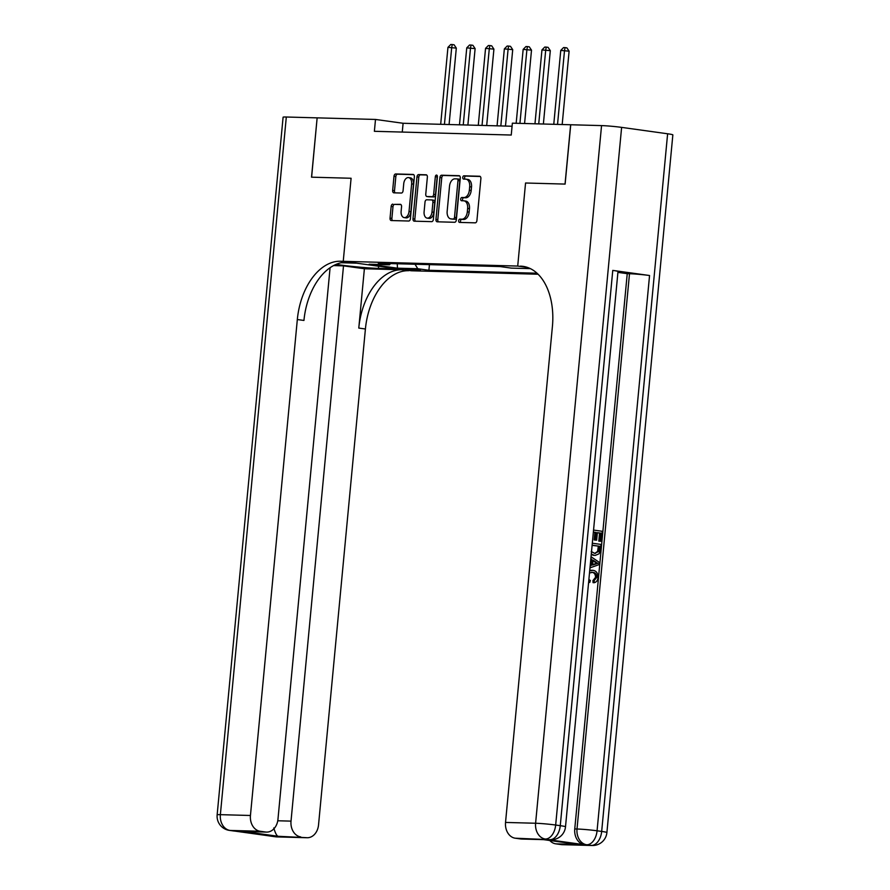 <?xml version="1.0" encoding="UTF-8"?>
<svg xmlns="http://www.w3.org/2000/svg" width="890" height="890" viewBox="0 0 890 890"><rect width="100%" height="100%" fill="white"/><g stroke="black" fill="none" stroke-linecap="round" stroke-linejoin="round"><path stroke-width="1.33" d="M458.661 220.742A1.635 1.035 -82.1 0 0 459.463 222.4A1.635 1.035 -82.1 0 0 459.54 222.411L475.227 222.834A2.347 1.469 -82.1 0 0 476.918 220.542L480.889 178.623A2.347 1.469 -82.1 0 0 479.732 176.253A2.347 1.469 -82.1 0 0 479.632 176.253L463.946 175.82A1.635 1.035 -82.1 0 0 462.755 177.422A1.635 1.035 -82.1 0 0 463.568 179.079A1.635 1.035 -82.1 0 0 463.634 179.079L465.659 179.135A7.498 4.706 -82.1 0 1 465.993 179.168A7.498 4.706 -82.1 0 1 469.686 186.722L469.353 190.215A7.498 4.706 -82.1 0 1 463.924 197.536L461.899 197.48A1.635 1.035 -82.1 0 0 460.709 199.082A1.635 1.035 -82.1 0 0 461.51 200.739A1.635 1.035 -82.1 0 0 461.587 200.739L463.612 200.795A7.498 4.706 -82.1 0 1 463.946 200.829A7.498 4.706 -82.1 0 1 467.639 208.382L467.306 211.876A7.498 4.706 -82.1 0 1 461.877 219.196L459.852 219.14A1.635 1.035 -82.1 0 0 458.661 220.742M465.459 201.051A7.498 4.706 -82.1 0 1 465.782 201.084A7.498 4.706 -82.1 0 1 469.475 208.638L469.141 212.132A7.498 4.706 -82.1 0 1 463.712 219.452L461.688 219.396A1.635 1.035 -82.1 0 0 460.497 220.998A1.635 1.035 -82.1 0 0 460.898 222.444M480.211 176.476L465.782 176.075A1.635 1.035 -82.1 0 0 464.591 177.677A1.635 1.035 -82.1 0 0 464.992 179.124M467.506 179.391A7.498 4.706 -82.1 0 1 467.829 179.424A7.498 4.706 -82.1 0 1 471.522 186.978L471.188 190.471A7.498 4.706 -82.1 0 1 465.759 197.791L463.734 197.736A1.635 1.035 -82.1 0 0 462.544 199.338A1.635 1.035 -82.1 0 0 462.945 200.784M418.756 270.46L420.469 270.36L415.441 269.492L405.262 268.925L418.756 270.46M392.846 204.121A2.347 1.469 -82.1 0 0 391.155 206.413L390.043 218.172A2.347 1.469 -82.1 0 0 391.2 220.542A2.347 1.469 -82.1 0 0 391.3 220.542L408.721 221.02A2.347 1.469 -82.1 0 0 410.412 218.729L414.373 176.81A2.347 1.469 -82.1 0 0 413.227 174.451A2.347 1.469 -82.1 0 0 413.116 174.44L395.705 173.962A2.347 1.469 -82.1 0 0 394.003 176.253L392.657 190.46A2.347 1.469 -82.1 0 0 393.814 192.819A2.347 1.469 -82.1 0 0 393.914 192.83L401.368 193.03A2.347 1.469 -82.1 0 0 403.07 190.738L403.737 183.696A6.263 3.938 -82.1 0 1 408.543 177.599A6.263 3.938 -82.1 0 1 411.636 183.907L409.022 211.509A6.263 3.938 -82.1 0 1 404.216 217.616A6.263 3.938 -82.1 0 1 401.123 211.297L401.557 206.703A2.347 1.469 -82.1 0 0 400.411 204.333A2.347 1.469 -82.1 0 0 400.3 204.333L394.693 204.377A2.347 1.469 -82.1 0 0 392.991 206.669L391.878 218.428A2.347 1.469 -82.1 0 0 392.546 220.587M601.551 125.601A14.318 0.779 5.4 0 1 621.62 127.381L555.672 825.03L560.266 825.675A14.318 8.989 -82.1 0 1 549.898 839.671A14.318 11.114 91.6 0 0 550.854 839.748L548.596 839.682A14.318 11.114 -88.4 0 1 547.65 839.604L515.221 838.202A14.318 11.114 -88.4 0 1 505.531 822.438L535.602 823.25L601.551 125.601L570.646 124.756L565.039 184.085L525.556 183.006L517.713 266.065L343.24 261.315L351.094 178.256L311.611 177.177L317.14 117.858L311.533 177.177L351.094 178.256L343.24 261.315L340.536 261.237A59.675 37.48 -82.1 0 0 297.327 319.532L250.446 815.485A14.318 11.114 91.6 0 0 260.136 831.26L230.054 830.437L276.056 836.834L306.138 837.657L278.147 836.289L243.003 831.394L266.522 832.094A14.318 11.114 91.6 0 0 277.958 819.312L330.09 267.723M570.646 124.756L512.362 123.176L511.249 135.035L374.378 131.308L375.502 119.449L317.218 117.858M435.955 219.43A2.347 1.469 -82.1 0 0 437.112 221.788A2.347 1.469 -82.1 0 0 437.213 221.799L454.634 222.278A2.347 1.469 -82.1 0 0 456.325 219.986L460.286 178.056A2.347 1.469 -82.1 0 0 459.14 175.697A2.347 1.469 -82.1 0 0 459.029 175.686L441.618 175.219A2.347 1.469 -82.1 0 0 439.916 177.499L435.955 219.43L437.791 219.685A2.347 1.469 -82.1 0 0 438.459 221.833M431.672 221.643L414.251 221.176A2.347 1.469 -82.1 0 1 414.15 221.165A2.347 1.469 -82.1 0 1 412.993 218.807L416.965 176.876A2.347 1.469 -82.1 0 1 418.656 174.585L426.11 174.796A2.347 1.469 -82.1 0 1 426.21 174.796A2.347 1.469 -82.1 0 1 427.367 177.166L425.765 194.165A2.347 1.469 -82.1 0 0 426.911 196.523A2.347 1.469 -82.1 0 0 427.022 196.534L431.962 196.668A2.347 1.469 -82.1 0 0 433.664 194.376L435.332 176.676A1.635 1.035 -82.1 0 1 436.589 175.085A1.635 1.035 -82.1 0 1 437.402 176.732L433.374 219.363A2.347 1.469 -82.1 0 1 431.672 221.643M538.105 274.231L411.325 270.771L343.24 261.315L356.579 263.162L341.137 262.739M570.724 124.767L565.117 184.085L525.556 183.006L517.713 266.065L527.492 267.423L520.416 266.132A59.675 37.48 97.9 0 1 523.02 266.355A59.675 37.48 97.9 0 1 552.412 326.485L505.531 822.438M530.384 268.624L511.261 268.113L500.124 266.566L378.306 263.24L389.431 264.786L390.621 263.574M537.048 273.219L428.902 270.282L417.766 268.724L397.463 268.179L369.128 264.241L389.431 264.786M512.073 126.247L403.103 123.276L375.502 119.449M402.269 132.065L403.103 123.276M429.436 264.63L428.902 270.282M415.018 264.241L417.766 268.724M397.463 268.179L397.274 263.763M459.618 175.909L443.454 175.475A2.347 1.469 -82.1 0 0 441.752 177.755L437.791 219.685M453.31 218.962A1.635 1.035 -82.1 0 0 454.501 217.36L457.983 180.559A1.635 1.035 -82.1 0 0 457.171 178.912A1.635 1.035 -82.1 0 0 457.104 178.901L454.957 178.845A7.498 4.706 -82.1 0 0 449.528 186.166L447.158 211.331A7.498 4.706 -82.1 0 0 450.841 218.884A7.498 4.706 -82.1 0 0 451.174 218.907L455.157 219.218A1.635 1.035 -82.1 0 0 456.336 217.616L454.501 217.36M457.249 178.923L458.94 179.157A1.635 1.035 -82.1 0 1 459.018 179.168A1.635 1.035 -82.1 0 1 459.819 180.815L456.336 217.616M452.365 219.073A7.498 4.706 -82.1 0 0 452.687 219.14A7.498 4.706 -82.1 0 0 453.01 219.163L451.174 218.907M455.157 219.218L453.01 219.163M426.699 175.007L420.492 174.84A2.347 1.469 -82.1 0 0 418.801 177.132L414.84 219.062A2.347 1.469 -82.1 0 0 415.508 221.21M428.657 196.757A2.347 1.469 -82.1 0 0 428.757 196.779A2.347 1.469 -82.1 0 0 428.858 196.79L433.797 196.924A2.347 1.469 -82.1 0 0 435.499 194.632L437.168 176.932L435.332 176.676M437.379 176.131A1.635 1.035 -82.1 0 0 437.168 176.932M424.096 211.809A6.263 3.938 -82.1 0 0 427.178 218.128A6.263 3.938 -82.1 0 0 431.995 212.02L432.907 202.297A2.347 1.469 -82.1 0 0 431.761 199.939A2.347 1.469 -82.1 0 0 431.65 199.927L426.711 199.794A2.347 1.469 -82.1 0 0 425.008 202.086L424.096 211.809M427.178 218.128L429.024 218.384A6.263 3.938 -82.1 0 0 433.83 212.276L431.995 212.02M431.861 199.961L433.497 200.183A2.347 1.469 -82.1 0 1 433.597 200.194A2.347 1.469 -82.1 0 1 434.754 202.553L433.83 212.276M400.889 204.555L394.693 204.377M404.216 217.616L406.051 217.872A6.263 3.938 -82.1 0 0 410.868 211.764L409.022 211.509M408.543 177.599L410.39 177.855A6.263 3.938 -82.1 0 1 413.472 184.163L410.868 211.764M413.705 174.662L397.541 174.218A2.347 1.469 -82.1 0 0 395.839 176.509L394.504 190.716A2.347 1.469 -82.1 0 0 395.171 192.863M562.18 124.533L569.111 51.175L560.756 50.43L553.769 124.3M557.529 124.4L564.516 50.541L565.061 47.615L566.897 47.871L569.111 51.175M560.756 50.43L563.548 47.571L565.061 47.615M543.378 124.022L550.309 50.663L541.954 49.918L534.968 123.788M538.728 123.888L545.715 50.029L546.26 47.103L548.095 47.359L550.309 50.663M541.954 49.918L544.758 47.059L546.26 47.103M524.577 123.51L531.508 50.151L523.153 49.406L516.167 123.276M519.927 123.376L526.913 49.517L527.459 46.592L529.294 46.847L531.508 50.151M523.153 49.406L525.957 46.547L527.459 46.592M505.487 126.069L512.718 49.64L504.352 48.894L497.076 125.846M500.836 125.946L508.112 49.006L508.657 46.08L510.493 46.336L512.718 49.64M504.352 48.894L507.155 46.035L508.657 46.08M486.685 125.557L493.917 49.128L485.551 48.383L478.275 125.334M482.035 125.434L489.311 48.494L489.856 45.568L491.692 45.824L493.917 49.128M485.551 48.383L488.354 45.524L489.856 45.568M589.703 570.79L593.029 570.323C596.411 570.879 598.069 573.327 597.991 577.654C597.668 580.458 596.422 582.138 594.264 582.694L593.063 582.661L592.918 580.614L595.521 577.343C595.488 574.228 594.197 572.537 591.65 572.292L591.505 572.281M589.747 570.345L592.328 570.256M593.552 530.073L602.23 531.286L601.284 541.32L598.803 541.109L599.56 533.077L597.357 532.776M601.284 541.32L600.005 541.142L600.772 533.11L597.368 532.643L596.667 540.13L595.455 540.096L594.186 539.918L594.898 532.431L593.352 532.22M547.65 839.604L584.441 844.721A14.318 11.114 -88.4 0 1 574.751 828.946L577.009 829.013L629.497 273.731A14.318 0.779 5.4 0 1 649.555 275.511L612.765 270.404A14.318 0.779 5.4 0 1 617.994 271.506L565.506 826.777A14.318 0.779 -174.6 0 0 560.266 825.675L612.765 270.404M617.916 272.373L627.239 273.675L574.751 828.946M592.306 543.223L600.984 544.424L600.527 549.297L599.148 553.747L595.243 555.416L591.227 554.726M543.612 839.637L578.355 844.465L555.794 843.842L561.223 844.599L591.305 845.422L584.441 844.721M555.794 843.842A14.318 11.114 -88.4 0 1 549.809 840.516M649.555 275.511L597.068 830.793L601.673 831.427A14.318 8.989 -82.1 0 1 591.305 845.422A14.318 11.114 91.6 0 0 592.262 845.5L562.18 844.677A14.318 11.114 -88.4 0 1 561.223 844.599M621.62 127.381L667.622 133.778A14.318 0.779 5.4 0 1 672.851 134.88L606.902 832.528A14.318 0.779 -174.6 0 0 601.673 831.427L667.622 133.778M543.523 839.637L521.607 839.036A14.318 11.114 -88.4 0 1 520.65 838.959L543.212 839.57M515.221 838.202L520.65 838.959M627.239 273.675L629.497 273.731M578.355 844.465L543.445 839.626M596.667 540.13L595.388 539.952L596.1 532.465L594.898 532.431M596.1 532.465L593.363 532.087M595.388 539.952L594.186 539.918M600.772 533.11L599.56 533.077M600.005 541.142L598.803 541.109M593.218 555.316L594.42 555.349L591.283 554.036M591.216 551.477L594.642 553.346L598.803 551.466L599.248 549.141L599.526 546.26L592.117 545.225M594.642 553.346L595.443 553.413M599.526 546.26L592.106 545.359M594.82 553.369L597.602 551.433L598.325 546.226M598.803 551.466L597.602 551.433M599.248 549.141L598.047 549.108M590.17 565.817L591.26 565.473L591.828 559.398L590.838 558.764M591.038 556.717L599.293 562.369L599.081 564.627L589.981 567.865M595.966 562.068L593.052 560.188L592.584 565.05L597.913 563.326L592.985 560.889M591.828 559.398L590.782 559.376M591.26 565.473L590.215 565.439M592.629 564.605L596.712 563.292L594.765 562.035M597.913 563.326L596.712 563.292M588.88 579.468L590.348 580.491L589.792 582.449L588.602 582.416M594.264 582.694L594.12 580.647L596.723 577.376C596.689 574.261 595.399 572.57 592.851 572.326L591.65 572.292M592.851 572.326L589.503 572.96M596.723 577.376L595.521 577.343M594.12 580.647L592.918 580.614M589.792 582.449L588.668 581.748M336.164 264.341A26.856 1.457 -174.6 0 0 378.428 268.391L397.986 268.925L408.61 270.705A59.675 37.48 -82.1 0 0 365.412 329L318.531 824.952A14.318 11.114 91.6 0 1 307.095 837.735L277.012 836.912A14.318 11.114 -88.4 0 1 276.056 836.834A14.318 8.989 -82.1 0 1 275.433 836.778A14.318 14.318 0 0 0 277.012 836.912M333.583 265.587L343.507 265.854L291.019 821.125A14.318 11.114 91.6 0 0 300.709 836.9M364.388 268.758L401.991 269.781A59.675 37.48 -82.1 0 0 358.781 328.076L364.388 268.758L343.507 265.854M243.003 831.394L265.565 832.017L260.136 831.26M265.565 832.017A14.318 11.114 91.6 0 0 266.522 832.094M286.313 117.013L220.364 814.662A14.318 0.779 -174.6 0 0 217.149 814.851L283.098 117.202A14.318 0.779 5.4 0 1 286.313 117.013L317.14 117.858M306.138 837.657A14.318 11.114 91.6 0 0 307.095 837.735M340.536 261.237L347.156 262.161A59.675 37.48 -82.1 0 0 303.946 320.456L297.327 319.532M273.775 827.956C275.31 833.162 276.768 835.944 278.147 836.289M467.884 125.045L475.115 48.616L466.749 47.871L459.485 124.823M463.245 124.923L470.51 47.982L471.055 45.056L472.901 45.312L475.115 48.616M466.749 47.871L469.553 45.012L471.055 45.056M449.083 124.533L456.314 48.105L447.948 47.359L440.684 124.311M444.444 124.411L451.708 47.459L452.253 44.544L454.1 44.8L456.314 48.105M447.948 47.359L450.752 44.5L452.253 44.544M463.712 219.452L461.877 219.196M469.141 212.132L467.306 211.876M469.475 208.638L467.639 208.382M463.734 197.736L461.899 197.48M465.759 197.791L463.924 197.536M471.188 190.471L469.353 190.215M471.522 186.978L469.686 186.722M465.782 176.075L463.946 175.82M461.688 219.396L459.852 219.14M441.752 177.755L439.916 177.499M443.454 175.475L441.618 175.219M459.819 180.815L457.983 180.559M414.84 219.062L412.993 218.807M418.801 177.132L416.965 176.876M420.492 174.84L418.656 174.585M428.858 196.79L427.022 196.534M433.797 196.924L431.962 196.668M435.499 194.632L433.664 194.376M434.754 202.553L432.907 202.297M413.472 184.163L411.636 183.907M394.504 190.716L392.657 190.46M395.839 176.509L394.003 176.253M397.541 174.218L395.705 173.962M391.878 218.428L390.043 218.172M392.991 206.669L391.155 206.413M525.59 266.855L520.416 266.132M577.009 829.013A14.318 11.114 91.6 0 0 586.699 844.777A14.318 8.989 97.9 0 0 597.068 830.793A14.318 0.779 -174.6 0 0 577.009 829.013M535.602 823.25A14.318 11.114 91.6 0 0 545.303 839.025A14.318 8.989 97.9 0 0 555.672 825.03A14.318 0.779 -174.6 0 0 535.602 823.25M595.621 564.06L594.42 564.026M401.991 269.781L408.61 270.705M358.781 328.076L365.412 329M217.149 814.851A14.318 14.318 0 0 0 229.431 830.392A14.318 8.989 97.9 0 0 230.054 830.437A14.318 11.114 -88.4 0 1 220.364 814.662L250.446 815.485M277.758 820.769L291.019 821.125M235.616 831.16A14.318 11.114 -88.4 0 1 234.66 831.082A14.318 8.989 -82.1 0 1 234.037 831.026A14.318 14.318 0 0 0 235.616 831.16L237.396 831.204M268.057 835.465A14.318 14.318 0 0 0 270.838 836.144A14.318 8.989 97.9 0 0 271.461 836.2A14.318 11.114 -88.4 0 1 269.425 835.654M378.639 266.232L378.428 268.391M465.782 201.084L463.946 200.829M467.829 179.424L465.993 179.168M459.018 179.168L457.171 178.912M452.687 219.14L450.841 218.884M428.757 196.779L426.911 196.523M433.597 200.194L431.761 199.939M592.262 845.5A14.318 14.318 0 0 0 606.902 832.528M550.854 839.748A14.318 14.318 0 0 0 565.506 826.777M234.037 831.026L229.431 830.392M275.433 836.778L270.838 836.144"/></g></svg>
